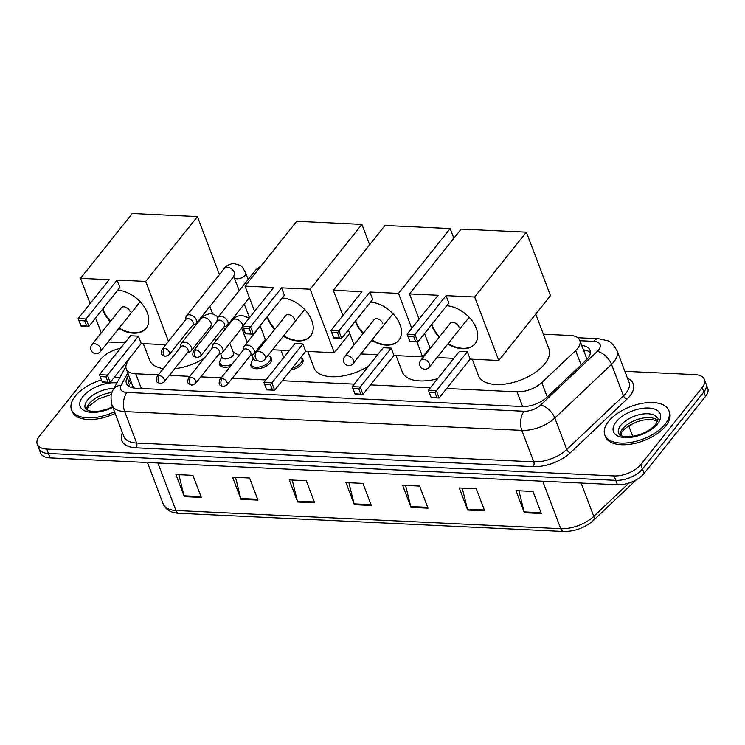 <?xml version="1.0" encoding="UTF-8"?>
<svg xmlns="http://www.w3.org/2000/svg" width="745" height="745" viewBox="0 0 745 745"><rect width="100%" height="100%" fill="white"/><g stroke="black" fill="none" stroke-linecap="round" stroke-linejoin="round"><path stroke-width="1.12" d="M301.371 358.14A10.961 5.569 159.2 0 1 302.964 359.863A10.961 5.569 159.2 0 1 301.781 364.193A10.961 5.569 159.2 0 1 290.774 370.032M269.969 356.659A10.961 5.569 159.2 0 1 271.562 358.382A10.961 5.569 159.2 0 1 270.379 362.703A10.961 5.569 159.2 0 1 259.614 368.505A10.961 5.569 159.2 0 1 251.065 366.168A10.961 5.569 159.2 0 1 251.112 363.821M230.205 366.549A10.961 5.569 159.2 0 1 219.663 364.678A10.961 5.569 159.2 0 1 219.71 362.331M262.557 344.693A10.961 5.569 159.2 0 1 261.309 344.888M446.73 388.499L517.039 391.833A20.562 10.43 -20.8 0 0 541.801 382.576L575.643 350.541A20.562 10.43 -20.8 0 0 577.58 348.437A20.562 10.43 -20.8 0 0 579.796 340.335A20.562 10.43 -20.8 0 0 570.27 335.474L543.384 334.207M586.548 359.77L586.091 356.911L579.796 340.335M129.77 357.907L127.023 362.945A20.562 10.43 -20.8 0 0 126.231 368.924L132.74 386.059L134.491 388.126M126.231 368.924A20.562 10.43 -20.8 0 0 135.758 373.785L158.424 374.856M169.404 375.378L189.817 376.346M200.796 376.858L221.218 377.827M232.198 378.348L265.928 379.941M282.253 380.714L354.229 384.122M370.554 384.895L430.405 387.726M232.971 319.512L232.04 319.465M238.577 355.169A10.961 5.569 159.2 0 1 239.043 355.467M128.531 374.968L127.209 377.398A20.562 10.43 -20.8 0 0 126.417 383.386A20.562 10.43 -20.8 0 0 135.944 388.238L522.208 406.519A20.562 10.43 -20.8 0 0 546.96 397.271L585.887 360.422A20.562 10.43 -20.8 0 0 587.824 358.326A20.562 10.43 -20.8 0 0 590.04 350.215A20.562 10.43 -20.8 0 0 581.743 345.457M583.419 349.871A20.562 10.43 159.2 0 1 590.375 352.618M624.859 371.308L694.871 374.614A20.562 10.43 159.2 0 1 704.398 379.475A20.562 10.43 159.2 0 1 702.181 387.577L640.793 464.573A20.562 10.43 159.2 0 1 614.094 475.925L46.777 449.067A20.562 10.43 159.2 0 1 37.25 444.216A20.562 10.43 159.2 0 1 39.466 436.114L100.854 359.118A20.562 10.43 159.2 0 1 120.439 348.362M704.398 379.475L707.75 388.303A20.562 10.43 159.2 0 1 705.534 396.405L644.146 473.401L642.469 468.987A20.562 10.43 159.2 0 1 615.77 480.339L48.453 453.481A20.562 10.43 159.2 0 1 38.926 448.63A20.562 10.43 159.2 0 0 48.453 453.481L615.77 480.339A20.562 10.43 159.2 0 0 642.469 468.987L703.857 391.991L642.469 468.987L640.793 464.573M706.074 383.889A20.562 10.43 159.2 0 1 703.857 391.991A20.562 10.43 159.2 0 0 706.074 383.889M127.749 385.398A20.562 10.43 159.2 0 1 128.885 381.812L130.207 379.391M644.146 473.401A20.562 10.43 159.2 0 1 617.447 484.753L50.129 457.905A20.562 10.43 159.2 0 1 40.602 453.044L37.25 444.216M240.97 499.308L232.589 477.228L249.594 478.029L257.975 500.109L240.97 499.308A5.485 3.073 92.7 0 1 240.719 498.489L257.668 499.29M184.304 496.626L175.913 474.546L192.918 475.347L201.299 497.427L184.304 496.626A5.485 3.073 92.7 0 1 184.043 495.807L200.992 496.608M410.998 507.354L402.617 485.274L419.621 486.075L428.003 508.155L410.998 507.354A5.485 3.073 92.7 0 1 410.746 506.535L427.695 507.336M467.674 510.036L459.293 487.956L476.288 488.757L484.678 510.837L467.674 510.036A5.485 3.073 92.7 0 1 467.422 509.217L484.371 510.018M524.35 512.718L515.968 490.638L532.964 491.439L541.354 513.519L524.35 512.718A5.485 3.073 92.7 0 1 524.098 511.899L541.047 512.7M297.646 501.99L289.265 479.91L306.269 480.711L314.651 502.791L297.646 501.99A5.485 3.073 92.7 0 1 297.395 501.171L314.343 501.972M354.322 504.672L345.941 482.592L362.945 483.393L371.327 505.473L354.322 504.672A5.485 3.073 92.7 0 1 354.071 503.853L371.019 504.654M348.902 482.732L354.071 503.853M292.226 480.05L297.395 501.171M518.93 490.778L524.098 511.899M462.254 488.096L467.422 509.217M405.578 485.414L410.746 506.535M178.875 474.686L184.043 495.807M235.55 477.368L240.719 498.489M608.516 421.465A34.261 17.386 159.2 0 1 642.171 403.343A34.261 17.386 159.2 0 1 668.88 410.644A34.261 17.386 159.2 0 1 665.192 424.147A34.261 17.386 159.2 0 1 631.527 442.279A34.261 17.386 159.2 0 1 604.819 434.978A34.261 17.386 159.2 0 1 608.516 421.465M668.88 410.644L669.513 412.302A34.261 17.386 159.2 0 1 665.816 425.805A34.261 17.386 159.2 0 1 632.16 443.936A34.261 17.386 159.2 0 1 605.452 436.635L604.819 434.978M535.748 314.101L548.944 348.856A37.688 19.128 159.2 0 1 544.884 363.709A37.688 19.128 159.2 0 1 507.867 383.647A37.688 19.128 159.2 0 1 478.486 375.62L472.256 359.22M446.721 305.72A26.727 17.48 38.6 0 1 472.079 320.778A26.727 17.48 38.6 0 1 475.031 343.855A26.727 17.48 38.6 0 1 462.31 348.716A26.727 17.48 38.6 0 1 447.792 344.013M439.215 337.196A26.727 17.48 38.6 0 1 431.541 324.746M438.107 295.271L407.087 334.17L415.03 334.542L446.041 295.644L474.667 297.004L526.361 232.161L461.183 229.078L409.489 293.912L438.107 295.271M413.661 336.405L415.635 341.592L417.833 341.946L409.899 341.564L407.087 334.17L407.999 336.135L413.661 336.405L415.03 334.542L417.833 341.946L448.853 303.038L446.041 295.644M409.489 293.912L419.072 319.139M424.538 333.537L430.219 348.474M437.008 357.553L453.826 358.345M474.667 297.004L498.778 360.478L470.16 359.118L467.348 351.724L459.414 351.351L428.394 390.25L436.328 390.622L439.14 398.016L431.206 397.644L428.394 390.25L431.206 397.644M498.778 360.478L550.471 295.635L526.361 232.161M407.999 336.135L409.964 341.322L415.635 341.592M470.16 359.118L439.14 398.016L431.271 397.402M467.348 351.724L434.968 392.485L429.297 392.215M436.942 397.672L434.968 392.485M439.541 336.787A26.727 17.48 38.6 0 1 432.351 325.742A26.727 17.48 38.6 0 1 431.867 324.345M458.985 326.999A5.485 3.585 -141.4 0 0 454.757 322.836A5.485 3.585 -141.4 0 0 450.166 323.367A5.485 3.585 -141.4 0 0 449.906 323.786M475.189 343.65A26.727 17.48 38.6 0 1 448.118 343.613M437.594 378.711A37.688 19.128 159.2 0 1 402.309 372.016L396.079 355.616M370.544 302.107A26.727 17.48 38.6 0 1 395.912 317.174A26.727 17.48 38.6 0 1 398.854 340.251A26.727 17.48 38.6 0 1 386.133 345.112A26.727 17.48 38.6 0 1 371.625 340.409M363.038 333.583A26.727 17.48 38.6 0 1 355.374 321.142M361.94 291.668L330.92 330.566L338.854 330.938L369.874 292.04L398.491 293.39L450.194 228.557L385.016 225.474L333.313 290.308L361.94 291.668M337.494 332.801L339.469 337.988L341.666 338.332L333.732 337.96L330.92 330.566L331.823 332.531L337.494 332.801L338.854 330.938L341.666 338.332L372.686 299.434L369.874 292.04M333.313 290.308L342.905 315.535M348.371 329.933L354.043 344.87M360.831 353.94L377.659 354.741M416.921 341.899L422.601 356.864L393.984 355.514L391.172 348.12L383.237 347.738L352.217 386.646L360.152 387.018L362.964 394.412L355.03 394.04L352.217 386.646L355.03 394.04M411.762 328.312L398.491 293.39M453.873 238.251L450.194 228.557M422.601 356.864L429.921 347.701M331.823 332.531L333.797 337.718L339.469 337.988M393.984 355.514L362.964 394.412L355.095 393.798M391.172 348.12L358.792 388.881L353.13 388.611M360.766 394.068L358.792 388.881M363.364 333.183A26.727 17.48 38.6 0 1 356.185 322.138A26.727 17.48 38.6 0 1 355.691 320.741M382.818 323.395A5.485 3.585 -141.4 0 0 378.59 319.233A5.485 3.585 -141.4 0 0 373.999 319.763A5.485 3.585 -141.4 0 0 373.729 320.182M399.013 340.046A26.727 17.48 38.6 0 1 371.951 340.009M368.589 366.112A37.688 19.128 159.2 0 1 314.008 367.834L307.778 351.435M282.253 297.935A26.727 17.48 38.6 0 1 307.611 313.002A26.727 17.48 38.6 0 1 310.553 336.07A26.727 17.48 38.6 0 1 297.842 340.94A26.727 17.48 38.6 0 1 283.324 336.237M274.737 329.411A26.727 17.48 38.6 0 1 267.073 316.96M273.638 287.486L242.619 326.385L250.553 326.757L281.573 287.859L310.19 289.218L361.893 224.385L296.715 221.293L245.021 286.127L273.638 287.486M249.193 328.62L251.167 333.807L253.365 334.16L245.431 333.779L242.619 326.385L243.522 328.349L249.193 328.62L250.553 326.757L253.365 334.16L284.385 295.253L281.573 287.859M245.021 286.127L254.604 311.363M260.07 325.751L265.742 340.698M272.53 349.768L289.358 350.56M310.19 289.218L334.309 352.692L305.683 351.333L302.87 343.939L294.936 343.566L263.926 382.464L271.86 382.837L274.663 390.231L266.729 389.858L263.926 382.464L266.729 389.858M369.632 244.76L361.893 224.385M334.309 352.692L349.684 333.397M243.522 328.349L245.496 333.546L251.167 333.807M305.683 351.333L274.663 390.231L266.803 389.616M302.87 343.939L270.5 384.699L264.829 384.429M272.465 389.886L270.5 384.699M275.063 329.001A26.727 17.48 38.6 0 1 267.883 317.957A26.727 17.48 38.6 0 1 267.399 316.56M294.517 319.223A5.485 3.585 -141.4 0 0 290.289 315.051A5.485 3.585 -141.4 0 0 285.698 315.591A5.485 3.585 -141.4 0 0 285.437 316.001M310.712 335.865A26.727 17.48 38.6 0 1 283.649 335.827M204.251 358.252A37.688 19.128 159.2 0 1 174.73 368.691M163.397 368.617A37.688 19.128 159.2 0 1 149.54 360.049L143.31 343.65M117.775 290.15A26.727 17.48 38.6 0 1 143.142 305.217A26.727 17.48 38.6 0 1 146.085 328.284A26.727 17.48 38.6 0 1 133.364 333.155A26.727 17.48 38.6 0 1 118.855 328.452M110.269 321.626A26.727 17.48 38.6 0 1 102.596 309.184M109.17 279.701L78.151 318.599L86.085 318.981L117.105 280.073L145.722 281.433L197.416 216.599L132.238 213.508L80.544 278.351L109.17 279.701M84.725 320.834L86.69 326.021L88.888 326.375L80.954 325.993L78.151 318.599L79.054 320.574L84.725 320.834L86.085 318.981L88.888 326.375L119.908 287.477L117.105 280.073M80.544 278.351L90.126 303.578M95.593 317.966L101.273 332.913M108.062 341.983L124.89 342.774M165.744 344.712L141.215 343.547L138.402 336.153L130.468 335.781L99.448 374.679L107.382 375.052L110.195 382.455L102.261 382.073L99.448 374.679L102.261 382.073M168.463 341.294L145.722 281.433M219.449 274.598L197.416 216.599M79.054 320.574L81.028 325.761L86.69 326.021M141.215 343.547L110.195 382.455L102.326 381.831M138.402 336.153L106.023 376.914L100.361 376.644M107.997 382.101L106.023 376.914M110.595 321.216A26.727 17.48 38.6 0 1 103.406 310.171A26.727 17.48 38.6 0 1 102.922 308.775M130.049 311.438A5.485 3.585 -141.4 0 0 125.821 307.275A5.485 3.585 -141.4 0 0 121.23 307.806A5.485 3.585 -141.4 0 0 120.96 308.216M146.243 328.079A26.727 17.48 38.6 0 1 119.172 328.042M114.516 411.78A34.261 17.386 159.2 0 1 71.511 409.731A34.261 17.386 159.2 0 1 75.198 396.228A34.261 17.386 159.2 0 1 101.441 379.913M114.218 377.408A34.261 17.386 159.2 0 1 120.019 377.324M115.14 413.438A34.261 17.386 159.2 0 1 72.135 411.389L71.511 409.731M223.91 326.906L226.303 326.003A6.165 4.032 -141.4 0 0 227.532 325.118A6.165 4.032 -141.4 0 0 227.812 321.514A6.165 4.032 -141.4 0 0 220.818 316.308A6.165 4.032 -141.4 0 0 217.885 317.426A6.165 4.032 -141.4 0 0 217.307 318.823L216.944 321.356M195.693 349.861A4.451 2.915 -141.4 0 1 200.005 352.32A4.451 2.915 -141.4 0 1 200.535 356.222L224.254 326.487A4.451 2.915 -141.4 0 0 224.45 323.879A4.451 2.915 -141.4 0 0 219.403 320.117A4.451 2.915 -141.4 0 0 217.289 320.927L193.57 350.672C192.48 353.884 192.545 355.803 193.756 356.445L196.838 357.898A4.451 2.496 92.7 0 1 194.948 356.082A4.451 2.496 -87.3 0 1 195.693 349.861A4.451 2.915 -141.4 0 0 193.57 350.672M192.517 325.425L194.901 324.513A6.165 4.032 -141.4 0 0 196.131 323.637A6.165 4.032 -141.4 0 0 196.41 320.033A6.165 4.032 -141.4 0 0 189.426 314.818A6.165 4.032 -141.4 0 0 186.483 315.945A6.165 4.032 -141.4 0 0 185.905 317.342L185.552 319.866M164.291 348.371A4.451 2.915 -141.4 0 1 168.603 350.839A4.451 2.915 -141.4 0 1 169.134 354.741L192.853 324.997A4.451 2.915 -141.4 0 0 193.057 322.399A4.451 2.915 -141.4 0 0 188.01 318.637A4.451 2.915 -141.4 0 0 185.887 319.447L162.168 349.181C161.078 352.394 161.143 354.322 162.354 354.955L165.446 356.408A4.451 2.496 92.7 0 1 163.555 354.601A4.451 2.496 -87.3 0 1 164.291 348.371A4.451 2.915 -141.4 0 0 162.168 349.181M264.121 342.728A10.281 5.215 159.2 0 1 262.445 343.156M250.264 355.691L252.648 354.778A6.165 4.032 -141.4 0 0 253.877 353.903A6.165 4.032 -141.4 0 0 254.157 350.299A6.165 4.032 -141.4 0 0 249.398 345.615A6.165 4.032 -141.4 0 0 244.239 346.211A6.165 4.032 -141.4 0 0 243.652 347.608L243.298 350.141M300.71 357.572A10.281 5.215 159.2 0 1 301.902 359.006A10.281 5.215 159.2 0 1 300.794 363.057A10.281 5.215 159.2 0 1 292.282 368.142M222.038 378.646A4.451 2.915 -141.4 0 1 226.35 381.105A4.451 2.915 -141.4 0 1 226.89 385.007L250.599 355.263A4.451 2.915 -141.4 0 0 250.804 352.664A4.451 2.915 -141.4 0 0 245.757 348.902A4.451 2.915 -141.4 0 0 243.634 349.712L219.924 379.456C218.825 382.669 218.89 384.588 220.11 385.23L223.193 386.683A4.451 2.496 92.7 0 1 221.302 384.867A4.451 2.496 -87.3 0 1 222.038 378.646A4.451 2.915 -141.4 0 0 219.924 379.456M218.862 354.201L221.246 353.298A6.165 4.032 -141.4 0 0 222.485 352.413A6.165 4.032 -141.4 0 0 222.764 348.809A6.165 4.032 -141.4 0 0 218.006 344.125A6.165 4.032 -141.4 0 0 212.837 344.73A6.165 4.032 -141.4 0 0 212.25 346.118L211.897 348.651M268.023 355.421L268.694 355.738A10.281 5.215 159.2 0 1 270.5 357.516A10.281 5.215 159.2 0 1 269.392 361.576A10.281 5.215 159.2 0 1 259.297 367.015A10.281 5.215 159.2 0 1 251.288 364.817A10.281 5.215 159.2 0 1 251.456 362.294L253.188 358.261M190.645 377.156A4.451 2.915 -141.4 0 1 194.948 379.615A4.451 2.915 -141.4 0 1 195.488 383.526L219.207 353.782A4.451 2.915 -141.4 0 0 219.403 351.174A4.451 2.915 -141.4 0 0 214.355 347.412A4.451 2.915 -141.4 0 0 212.241 348.222L188.522 377.966C187.433 381.179 187.489 383.107 188.708 383.74L191.791 385.193A4.451 2.496 92.7 0 1 189.9 383.377A4.451 2.496 -87.3 0 1 190.645 377.156A4.451 2.915 -141.4 0 0 188.522 377.966M257.388 360.375A6.165 3.129 159.2 0 1 253.449 358.941L251.968 355.039M229.833 343.203L233.585 353.083A6.165 3.129 159.2 0 1 232.915 355.514A6.165 3.129 159.2 0 1 226.862 358.773A6.165 3.129 159.2 0 1 222.057 357.46L220.567 353.558M187.47 352.72L189.854 351.808A6.165 4.032 -141.4 0 0 191.083 350.932A6.165 4.032 -141.4 0 0 191.363 347.328A6.165 4.032 -141.4 0 0 186.604 342.644A6.165 4.032 -141.4 0 0 181.435 343.24A6.165 4.032 -141.4 0 0 180.858 344.637L180.504 347.161M233.325 352.394L237.301 354.257A10.281 5.215 159.2 0 1 238.912 355.635M159.244 375.676A4.451 2.915 -141.4 0 1 163.555 378.134A4.451 2.915 -141.4 0 1 164.086 382.036L187.805 352.292A4.451 2.915 -141.4 0 0 188.01 349.694A4.451 2.915 -141.4 0 0 182.963 345.931A4.451 2.915 -141.4 0 0 180.839 346.742L157.12 376.486C156.031 379.689 156.096 381.617 157.307 382.25L160.399 383.712A4.451 2.496 92.7 0 1 158.508 381.896A4.451 2.496 -87.3 0 1 159.244 375.676A4.451 2.915 -141.4 0 0 157.12 376.486M232.002 364.296A10.281 5.215 159.2 0 1 219.887 363.337A10.281 5.215 159.2 0 1 220.054 360.803L221.796 356.781M581.109 364.938L575.643 350.541M583.996 351.379A20.562 11.529 -87.3 0 1 585.579 350.224M585.607 355.616A6.854 3.474 -20.8 0 0 585.011 354.061M586.511 358.82A20.562 11.24 46.6 0 1 587.2 359.062M130.906 387.307A20.562 15.245 28.6 0 1 132.955 386.515M547.268 396.983L541.801 382.576M522.627 406.537L517.039 391.833M141.345 388.499L135.758 373.785M127.777 372.994L121.118 385.212A13.708 6.956 -20.8 0 0 126.948 392.438L524.098 411.24A13.708 6.956 -20.8 0 0 540.6 405.066L597.285 351.398A13.708 6.956 -20.8 0 0 598.58 350.001A13.708 6.956 -20.8 0 0 593.709 341.359L579.936 340.707M617.065 350.774A27.407 13.913 159.2 0 1 614.104 361.576A27.407 13.913 159.2 0 1 611.515 364.38L623.472 395.837A27.407 13.913 -20.8 0 0 626.061 393.043A27.407 13.913 -20.8 0 0 629.013 382.232L617.065 350.774C613.237 344.302 609.913 340.912 607.101 340.605L598.552 338.714A13.708 7.683 92.7 0 0 593.709 341.359M627.514 378.292A30.834 15.654 159.2 0 1 629.944 395.93A30.834 15.654 159.2 0 1 627.029 399.078L570.344 452.746A30.834 15.654 159.2 0 1 533.206 466.621L136.056 447.829A30.834 15.654 159.2 0 1 122.431 432.622M614.094 475.925L617.447 484.753M702.181 387.577L705.534 396.405M46.777 449.067L50.129 457.905M597.285 351.398A13.708 7.497 46.6 0 1 611.515 364.38L554.829 418.038L566.787 449.505L623.472 395.837A3.427 1.872 -133.4 0 0 627.029 399.078M540.6 405.066A13.708 7.497 46.6 0 1 554.829 418.038A27.407 13.913 159.2 0 1 521.826 430.377L533.774 461.844A27.407 13.913 -20.8 0 0 566.787 449.505A3.427 1.872 -133.4 0 0 570.344 452.746M524.098 411.24A13.708 7.683 92.7 0 0 521.826 430.377L124.676 411.585L136.624 443.042L533.774 461.844A3.427 1.918 -87.3 0 1 533.206 466.621M126.948 392.438A13.708 7.683 92.7 0 0 124.676 411.585A27.407 13.913 159.2 0 1 111.974 405.103L123.931 436.57A27.407 13.913 -20.8 0 0 136.624 443.042A3.427 1.918 -87.3 0 1 136.056 447.829M125.896 366.531L113.277 389.7A13.708 10.16 28.6 0 1 121.118 385.212M128.885 381.812L127.209 377.398M621.917 436.011L620.902 433.339M542.723 481.214L560.761 528.699A6.854 3.846 92.7 0 0 563.667 531.492L178.828 513.277A6.854 3.846 -87.3 0 1 175.922 510.483L560.761 528.699A27.407 13.913 -20.8 0 0 593.765 516.36A6.854 3.744 46.6 0 1 593.458 520.364C584.881 527.814 574.944 531.52 563.667 531.492M178.828 513.277C170.94 512.839 165.735 509.748 163.22 504.011A27.407 13.913 -20.8 0 0 175.922 510.483L157.884 462.999M581.109 483.03L593.765 516.36L629.004 483.002M620.836 425.302A20.888 10.598 159.2 0 1 641.352 414.248A20.888 10.598 159.2 0 1 657.63 418.699C658.608 418.196 657.919 420.143 655.572 424.538C648.541 432.053 639.089 436.151 627.225 436.821C617.866 435.816 620.212 434.782 618.583 433.534A20.888 10.598 159.2 0 1 620.836 425.302M616.18 421.828A24.995 12.684 159.2 0 1 648.634 408.027A24.995 12.684 159.2 0 1 657.528 423.784A24.995 12.684 159.2 0 1 625.064 437.594A24.995 12.684 159.2 0 1 616.18 421.828M619.71 434.912A20.888 10.598 159.2 0 1 622.298 429.167A20.888 10.598 159.2 0 1 640.523 418.606A20.888 10.598 159.2 0 1 657.705 420.478M429.604 363.933A5.485 3.585 38.6 0 1 429.362 367.136A5.485 5.485 0 0 1 420.078 365.981A5.485 5.485 0 0 1 420.785 360.301A5.485 3.585 38.6 0 1 423.393 359.304A5.485 3.585 38.6 0 1 429.604 363.933M353.437 360.329A5.485 3.585 38.6 0 1 353.186 363.532A5.485 5.485 0 0 1 343.911 362.377A5.485 5.485 0 0 1 344.618 356.697A5.485 3.585 38.6 0 1 347.226 355.7A5.485 3.585 38.6 0 1 353.437 360.329M265.136 356.147A5.485 3.585 38.6 0 1 264.885 359.351A5.485 5.485 0 0 1 255.61 358.196A5.485 5.485 0 0 1 256.317 352.515A5.485 3.585 38.6 0 1 258.925 351.519A5.485 3.585 38.6 0 1 265.136 356.147M100.668 348.362A5.485 3.585 38.6 0 1 100.417 351.565A5.485 5.485 0 0 1 91.132 350.411A5.485 5.485 0 0 1 91.84 344.73A5.485 3.585 38.6 0 1 94.457 343.734A5.485 3.585 38.6 0 1 100.668 348.362M112.607 406.761L107.587 408.996L100.156 411.044L93.907 411.575L88.841 410.849L85.265 408.297A20.888 10.598 159.2 0 1 87.519 400.065A20.888 10.598 159.2 0 1 113.929 388.508M112.812 407.319A24.995 12.684 159.2 0 1 85.749 411.259A24.995 12.684 159.2 0 1 82.863 396.591A24.995 12.684 159.2 0 1 116.974 382.911M86.392 409.675A20.888 10.598 159.2 0 1 88.99 403.93A20.888 10.598 159.2 0 1 112.001 392.522M258.878 268.74A6.165 4.032 -141.4 0 0 258.757 268.731A6.165 4.032 -141.4 0 0 258.44 268.731A6.165 4.032 -141.4 0 0 255.814 269.858L217.885 317.426M233.93 275.724L234.526 275.594L234.06 276.06A6.165 4.032 -141.4 0 0 233.325 270.659A6.165 4.032 -141.4 0 0 227.355 267.25A6.165 4.032 -141.4 0 0 227.039 267.241A6.165 4.032 -141.4 0 0 224.422 268.368C225.614 266.049 228.668 264.391 233.576 263.395L240.02 265.332C241.38 265.714 243.261 268.256 245.664 272.959A6.165 3.129 159.2 0 1 245.003 275.389A6.165 3.129 159.2 0 1 237.32 278.807A6.165 3.129 159.2 0 1 234.135 277.345L233.744 276.469M241.929 327.53L242.525 327.39L242.06 327.856A6.165 4.032 -141.4 0 0 242.647 326.45M242.656 326.338A6.165 4.032 -141.4 0 0 242.339 324.252A6.165 4.032 -141.4 0 0 235.038 319.046A6.165 4.032 -141.4 0 0 232.421 320.173C233.613 317.845 236.659 316.187 241.576 315.2L249.24 318.078M244.183 330.51A6.165 3.129 159.2 0 1 242.125 329.141L241.743 328.266M210.528 326.04L211.124 325.91L210.667 326.375A6.165 4.032 -141.4 0 0 210.947 322.771A6.165 4.032 -141.4 0 0 203.636 317.556A6.165 4.032 -141.4 0 0 201.02 318.683C202.212 316.355 205.266 314.697 210.183 313.71L212.958 314.008L218.248 316.97M211.31 328.415A6.165 3.129 159.2 0 1 210.733 327.651L210.341 326.776M131.092 381.719L128.671 386.161M113.277 389.7C110.837 392.671 110.4 397.811 111.974 405.103M598.552 338.714L577.785 337.727M636.351 479.761L593.458 520.364M163.22 504.011L147.454 462.505M632.775 436.402L628.761 425.842M657.593 420.925L650.543 419.286L642.264 420.217L636.481 421.987L629.553 425.348L624.897 428.701L622.112 431.569L620.091 435.173M469.127 317.268L429.362 367.136M450.511 323.023L420.785 360.301M392.95 313.664L353.186 363.532M374.344 319.419L344.618 356.697M304.649 309.482L264.885 359.351M286.043 315.237L256.317 352.515M209.82 306.465L212.651 313.934M140.181 301.697L100.417 351.565M121.565 307.452L91.84 344.73M111.396 394.496L98.182 399.003L88.804 406.323L86.774 409.936M200.535 356.222L196.838 357.898M255.814 269.858L261.365 265.62M249.407 297.683L227.532 325.118M169.134 354.741L165.446 356.408M248.141 279.487L245.664 272.959M224.422 268.368L186.483 315.945M249.491 317.77L244.295 304.09M239.201 290.69L234.135 277.345M234.06 276.06L196.131 323.637M226.89 385.007L223.193 386.683M265.313 339.562L253.877 353.903M301.902 359.006L303.01 361.921M283.761 357.581L280.949 350.169M260.219 326.161L244.239 346.211M195.488 383.526L191.791 385.193M261.663 345.82L261.225 344.684M242.06 327.856L222.485 352.413M270.5 357.516L271.608 360.431M247.2 342.495L242.125 329.141M232.421 320.173L212.837 344.73M251.288 364.817L252.397 367.732M164.086 382.036L160.399 383.712M224.739 329.802L223.733 327.139M210.667 326.375L191.083 350.932M215.808 341.005L214.793 338.342M211.114 328.666L210.733 327.651M201.02 318.683L181.435 343.24M219.887 363.337L220.995 366.251"/></g></svg>
